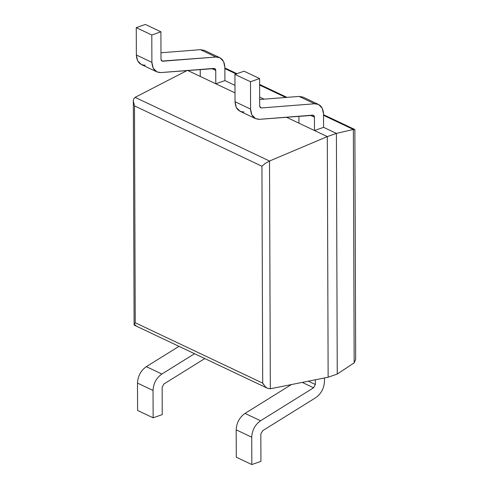<?xml version="1.0" encoding="UTF-8"?>
<svg xmlns="http://www.w3.org/2000/svg" width="489" height="489" viewBox="0 0 489 489"><rect width="100%" height="100%" fill="white"/><g stroke="black" fill="none" stroke-linecap="round" stroke-linejoin="round"><path stroke-width="0.73" d="M200.252 76.425L215.796 83.784L224.903 80.599L215.796 83.784L235.007 92.886L187.434 70.355L200.252 76.425L200.227 69.481L200.252 76.425M298.938 123.167L314.482 130.532L323.59 127.342L314.482 130.532L327.3 136.602L336.408 133.418L323.59 127.342L336.408 133.418L327.3 136.602L328.143 377.227L337.251 374.042L336.408 133.418L337.251 374.042L328.143 377.227L327.3 136.602L269.525 161.022L265.16 163.442L261.939 166.248L134.481 105.881L133.326 100.997L133.601 99.169L135.086 97.348L187.434 70.355L135.086 97.348L133.601 99.169L133.326 100.997L134.481 105.881L135.239 322.752L134.481 105.881L261.939 166.248L262.697 383.119L261.939 166.248L265.16 163.442L269.525 161.022L270.319 388.773L269.525 161.022L135.086 97.348L269.525 161.022L327.3 136.602L286.358 117.207L298.938 123.167L298.913 116.223L298.938 123.167M354.873 129.799L353.358 129.469L354.17 362.856L355.674 359.348L354.873 129.799M135.881 325.099L134.322 325.185L134.12 324.69L135.239 322.752L262.697 383.119L265.533 386.933L267.501 388.266L270.319 388.773L267.501 388.266L265.533 386.933M224.861 68.607L236.156 73.955L224.861 68.607M259.61 85.068L285.778 97.458L259.61 85.068M323.547 115.349L353.358 129.469L336.408 133.418L353.358 129.469L323.547 115.349M264.084 99.157L259.653 97.06L264.084 99.157M234.983 85.373L224.903 80.599L234.983 85.373M134.341 325.197L267.501 388.266M263.339 384.427L262.697 383.119L135.239 322.752L134.12 324.69L134.897 325.277M270.319 388.773L328.143 377.227L270.319 388.773M354.17 362.856L337.251 374.042L354.17 362.856L353.358 129.469M153.13 417.808L137.592 410.448L137.495 383.101C137.88 376.065 140.82 370.589 146.321 366.664L178.992 346.346L146.321 366.664C140.82 370.589 137.88 376.065 137.495 383.101L137.592 410.448L153.13 417.808L162.238 414.623L153.13 417.808L153.039 390.466L153.13 417.808M145.27 65.208C139.756 65.141 136.779 61.73 136.352 54.982L151.89 62.341L151.798 35L136.254 27.635L151.798 35L160.905 31.809L145.361 24.45L136.254 27.635L145.361 24.45L160.905 31.809L151.798 35L151.89 62.341C152.323 69.09 155.294 72.5 160.814 72.574L213.962 68.405C215.068 68.417 215.661 69.102 215.747 70.453L215.796 83.784L215.747 70.453L211.786 68.576L215.747 70.453L214.75 68.546L160.814 72.574L156.871 71.883L153.161 68.13L151.89 62.341L136.352 54.982L136.254 27.635L136.352 54.982L137.623 60.77L141.327 64.524L156.871 71.883M219.879 57.726L223.583 61.473L224.854 67.268L224.903 80.599L224.854 67.268C224.42 60.514 221.45 57.103 215.936 57.036L219.879 57.726L204.335 50.361L200.392 49.676L160.973 52.763L200.392 49.676L207.367 52.977M162.146 387.276L162.238 414.623L162.146 387.276L163.907 383.987L204.793 358.565L163.907 383.987L162.146 387.276M215.936 57.036L162.782 61.198C161.682 61.186 161.083 60.508 160.997 59.157L160.905 31.809L160.997 59.157L161.993 61.064L215.936 57.036L200.392 49.676L215.936 57.036M194.536 353.706L161.865 374.024C156.364 377.948 153.418 383.425 153.039 390.466L137.495 383.101L153.039 390.466C153.418 383.425 156.364 377.948 161.865 374.024L146.321 366.664L161.865 374.024L194.536 353.706M161.388 60.538L162.782 61.198L161.388 60.538M234.94 74.377L250.484 81.742L259.592 78.552L244.048 71.192L234.94 74.377L244.048 71.192L259.592 78.552L259.683 105.899L259.592 78.552L250.484 81.742L250.576 109.084C251.01 115.832 253.98 119.243 259.5 119.316L312.648 115.147C313.755 115.159 314.348 115.844 314.433 117.195L314.482 130.532L314.433 117.195L313.437 115.288L259.5 119.316L255.558 118.625L251.847 114.872L250.576 109.084L250.484 81.742L234.94 74.377L235.038 101.724L234.94 74.377M251.817 464.55L236.279 457.191L236.181 429.843C236.566 422.808 239.506 417.331 245.013 413.407L291.383 384.568L245.013 413.407L260.551 420.766C255.05 424.69 252.104 430.167 251.725 437.209L251.817 464.55L260.924 461.365L251.817 464.55L251.725 437.209C252.104 430.167 255.05 424.69 260.551 420.766L313.602 387.777L260.551 420.766L245.013 413.407C239.506 417.331 236.566 422.808 236.181 429.843L251.725 437.209L236.181 429.843L236.279 457.191L251.817 464.55M318.565 104.469L303.021 97.103L299.079 96.419L314.623 103.778L261.468 107.941L314.623 103.778L318.565 104.469L322.269 108.216L323.541 114.01L323.59 127.342L323.541 114.01C323.113 107.256 320.136 103.845 314.623 103.778L299.079 96.419L259.665 99.505L299.079 96.419L306.053 99.719M243.956 111.95C238.443 111.883 235.466 108.472 235.038 101.724L250.576 109.084L235.038 101.724L236.309 107.513L240.013 111.266L255.558 118.625M315.35 379.782L315.368 384.488L313.602 387.777L315.368 384.488L315.35 379.782M260.924 461.365L260.833 434.018L262.599 430.73L315.649 397.74C321.151 393.816 324.091 388.339 324.476 381.304L324.464 377.96L324.476 381.304C324.091 388.339 321.151 393.816 315.649 397.74L262.599 430.73L260.833 434.018L260.924 461.365M261.468 107.941C260.368 107.928 259.769 107.25 259.683 105.899L260.68 107.806L261.468 107.941L260.075 107.28L261.468 107.941M310.472 115.318L314.433 117.195L310.472 115.318M308.37 381.175L315.368 384.488L308.37 381.175M302.245 382.398L313.602 387.777L302.245 382.398M134.102 324.824L133.326 101.015M224.854 67.959L236.933 73.68M259.61 84.42L286.945 97.366M323.547 114.701L354.641 129.432"/></g></svg>
